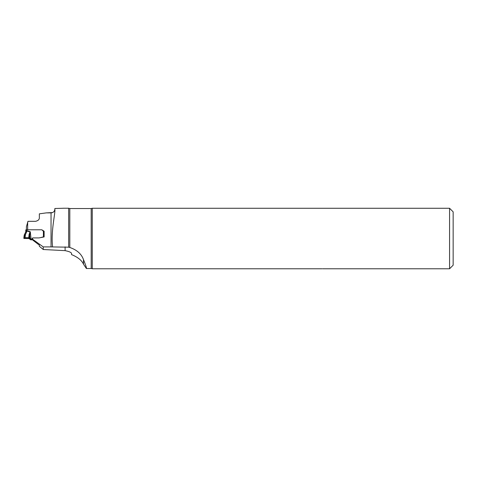<?xml version="1.0" encoding="UTF-8"?>
<svg xmlns="http://www.w3.org/2000/svg" width="477" height="477" viewBox="0 0 477 477"><rect width="100%" height="100%" fill="white"/><g stroke="black" fill="none" stroke-linecap="round" stroke-linejoin="round"><path stroke-width="0.72" d="M42.018 229.92L44.122 231.214L44.122 236.932L39.036 237.916L32.847 237.916L32.329 239.037L43.24 246.907L51.039 246.907L51.039 212.885L46.269 212.885L39.352 213.839L39.352 217.876C39.323 219.605 38.047 220.75 35.536 221.322L28.018 221.322L26.426 226.599L26.426 229.789M27.666 229.783L27.666 221.894M32.329 239.037L32.329 239.734L39.352 245.178L39.352 246.287L43.24 249.513L43.24 246.907M83.481 264.145L83.481 259.613C85.83 265.415 86.802 268.378 86.391 268.515L83.481 264.145C81.71 260.299 77.733 257.121 71.55 254.605L71.55 253.579C71.478 252.494 69.332 251.51 65.111 250.64L43.24 249.513M51.039 246.907L68.646 247.187L68.646 208.234L63.22 208.234M52.589 246.865C50.723 231.095 55.505 213.159 54.855 209.248L54.855 208.497L64.204 208.234M68.646 247.187L69.803 247.48C76.904 249.912 81.466 253.955 83.481 259.613M46.269 212.885L52.583 212.557M71.55 254.605L71.55 253.579M321.999 268.772L321.975 268.772C322.863 268.778 322.863 268.778 321.975 268.772C322.863 268.778 322.863 268.778 321.975 268.772C322.863 268.778 322.863 268.778 321.975 268.772C322.863 268.778 322.863 268.778 321.975 268.772C322.863 268.778 322.863 268.778 321.975 268.772L92.27 268.772L92.27 208.27L449.572 208.27L449.572 268.778L322.607 268.778M449.572 208.27L453.15 211.848L453.15 265.2L449.572 268.778M32.824 237.969A0.596 0.59 0 0 0 32.305 238.315L32.06 238.84A0.715 0.71 180 0 1 31.41 239.251L28.614 237.695L23.85 237.737L24.244 235.006L24.554 234.463L24.244 235.018L24.655 234.618L24.929 235.125L24.244 235.018L25.77 231.864L25.77 229.902L26.724 229.783L26.724 230.665L25.77 230.785M43.616 237.027L42.93 237.021A1.037 1.026 0 0 0 42.662 237.057L40.521 237.629M43.407 237.021L43.407 231.202A0.715 0.71 180 0 1 43.139 231.035L42.054 229.956A0.596 0.59 0 0 0 41.636 229.783L26.724 229.783M24.214 235.215L23.85 238.434L28.614 238.53L29.157 234.171L30.289 231.762L29.037 238.691L31.41 239.865A0.715 0.71 0 0 0 32.06 239.454L32.305 238.923A0.596 0.59 180 0 1 32.484 238.703M43.407 231.202L44.122 231.327M24.983 238.524L25.394 234.773L24.929 235.125L24.566 238.524M29.157 234.171L29.592 234.273L30.063 239.382M29.037 238.691L28.614 238.53M25.77 230.278L25.77 232.275M31.083 239.251L30.289 231.762L26.724 230.665L26.766 231.619L25.394 234.773L24.554 234.457M25.77 231.214L26.766 230.963L30.039 232.06M24.703 234.326L25.77 231.864L26.766 231.619M24.244 235.018L24.655 234.618M27.141 237.665L27.141 238.512L23.85 238.434L23.957 237.695L28.042 237.671L28.614 237.695L28.614 238.53L27.72 238.506M65.111 250.64L65.111 246.865M68.646 208.234L69.803 208.532L69.803 247.48M86.391 268.515L91.185 268.515L91.185 208.532L69.803 208.532M32.06 238.84L32.06 239.454M31.41 239.251L31.41 239.865M32.305 238.315L32.305 238.923M30.486 239.049L30.486 239.681M30.641 239.138L30.641 239.758M30.868 239.221L30.868 239.836M31.029 239.251L31.029 239.865M51.039 212.885C53.358 212.659 54.628 211.389 54.855 209.069M91.185 268.515L92.019 268.664M92.27 208.27L91.185 208.532"/></g></svg>
